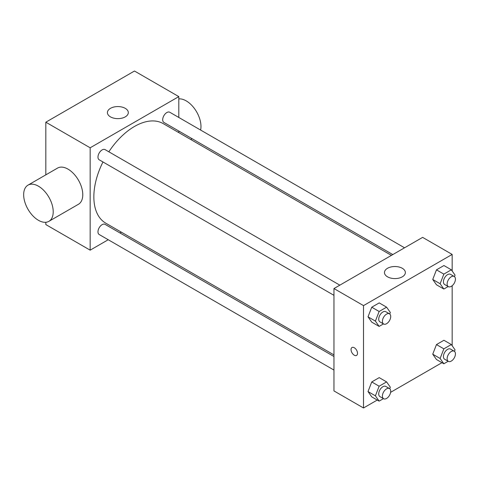<?xml version="1.0" encoding="UTF-8"?>
<svg xmlns="http://www.w3.org/2000/svg" width="479" height="479" viewBox="0 0 479 479"><rect width="100%" height="100%" fill="white"/><g stroke="black" fill="none" stroke-linecap="round" stroke-linejoin="round"><path stroke-width="0.72" d="M108.224 239.734L90.16 250.164L45.828 224.573L45.828 222.286M45.828 174.853L45.828 122.199L134.485 71.018L178.811 96.608L178.811 117.469M121.349 232.159L119.966 232.956M333.959 295.333L99.189 159.788A5.874 3.389 -60 0 1 99.189 153.011A5.874 3.389 -60 0 1 105.063 149.616L339.833 285.161M333.959 370.063L99.189 234.518A5.874 3.389 -60 0 1 99.189 227.741A5.874 3.389 -60 0 1 105.063 224.352L333.959 356.502M178.811 131.03L178.811 132.623M90.16 250.164L90.16 147.795L178.811 96.608M392.804 254.577L163.908 122.426A5.874 3.389 -60 0 1 163.908 115.643A5.874 3.389 -60 0 1 169.782 112.254L404.551 247.799M333.959 354.909L105.751 223.154A57.462 33.177 -60 0 1 102.967 161.968M108.841 151.801A57.462 33.177 -60 0 1 163.219 123.618L391.421 255.373M27.992 185.145L57.546 168.087A20.896 12.065 60 0 1 78.442 180.152A20.896 12.065 60 0 1 78.442 204.282L48.888 221.34A20.896 12.065 -120 0 0 48.888 197.21A20.896 12.065 -120 0 0 27.992 185.145A20.896 12.065 -120 0 0 24.788 201.893A20.896 12.065 -120 0 0 38.44 220.304A20.896 12.065 -120 0 0 48.888 221.34M90.16 147.795L45.828 122.199M125.253 108.338A10.448 6.029 180 0 1 128.312 112.607A10.448 6.029 180 0 1 117.864 118.636A10.448 6.029 180 0 1 107.416 112.607A10.448 6.029 180 0 1 113.864 107.033A10.448 6.029 180 0 1 125.253 108.338M178.811 98.896A20.896 12.065 60 0 1 186.199 100.877A20.896 12.065 60 0 1 200.605 130.048M377.248 400.049L363.513 407.982L333.959 390.924L333.959 288.55L422.616 237.368L452.164 254.427L452.164 271.012M441.967 362.687L390.619 392.331M436.465 284.777L432.735 279.467L436.465 269.851L443.931 265.54L436.465 269.851L432.735 279.467L436.465 284.777L443.853 289.041L440.123 283.736L443.853 274.114L451.32 269.803L455.05 275.114L454.457 276.634M371.746 396.875L368.016 391.565L371.746 381.943L379.212 377.632L371.746 381.943L368.016 391.565L371.746 396.875L379.134 401.139L375.404 395.828L379.134 386.212L386.601 381.901L390.331 387.212L389.738 388.732M452.164 285.729L452.164 345.742M363.513 407.982L363.513 305.614L452.164 254.427M436.465 359.507L432.735 354.197L436.465 344.581L443.931 340.27L436.465 344.581L432.735 354.197L436.465 359.507L443.853 363.771L440.123 358.466L443.853 348.844L451.32 344.533L455.05 349.844L454.457 351.37M371.746 322.139L368.016 316.835L371.746 307.213L379.212 302.902L371.746 307.213L368.016 316.835L371.746 322.139L379.134 326.409L375.404 321.098L379.134 311.476L386.601 307.171L390.331 312.476L389.738 314.002M363.513 305.614L333.959 288.55M387.523 276.82A10.448 6.029 180 0 1 384.463 272.557A10.448 6.029 180 0 1 394.912 266.522A10.448 6.029 180 0 1 405.36 272.557A10.448 6.029 180 0 1 398.905 278.131A10.448 6.029 180 0 1 387.523 276.82M357.508 353.334A4.568 2.64 60 0 1 356.562 355.424A4.568 2.64 60 0 1 351.993 352.784A4.568 2.64 60 0 1 351.993 347.509A4.568 2.64 60 0 1 355.514 348.73A4.568 2.64 60 0 1 357.508 353.334M356.562 355.424A4.568 2.64 60 0 1 351.993 352.784A4.568 2.64 60 0 1 351.993 347.509M383.457 323.912L379.134 326.409M389.499 313.835L385.805 311.703A5.874 3.389 120 0 0 381.278 313.278A5.874 3.389 120 0 0 378.715 319.188A5.874 3.389 120 0 0 379.931 321.876L383.625 324.008A5.874 3.389 120 0 0 389.499 320.619A5.874 3.389 120 0 0 389.499 313.835A5.874 3.389 120 0 0 384.972 315.41A5.874 3.389 120 0 0 382.41 321.319A5.874 3.389 120 0 0 383.625 324.008M375.404 321.098L368.016 316.835M379.134 311.476L371.746 307.213M386.601 307.171L379.212 302.902M448.176 286.544L443.853 289.041M454.218 276.473L450.523 274.335A5.874 3.389 120 0 0 445.997 275.91A5.874 3.389 120 0 0 443.434 281.82A5.874 3.389 120 0 0 444.65 284.508L448.344 286.64A5.874 3.389 120 0 0 454.218 283.251A5.874 3.389 120 0 0 454.218 276.473A5.874 3.389 120 0 0 449.691 278.042A5.874 3.389 120 0 0 447.129 283.951A5.874 3.389 120 0 0 448.344 286.64M440.123 283.736L432.735 279.467M443.853 274.114L436.465 269.851M451.32 269.803L443.931 265.54M383.457 398.642L379.134 401.139M389.499 388.565L385.805 386.433A5.874 3.389 120 0 0 381.278 388.008A5.874 3.389 120 0 0 378.715 393.918A5.874 3.389 120 0 0 379.931 396.606L383.625 398.738A5.874 3.389 120 0 0 389.499 395.349A5.874 3.389 120 0 0 389.499 388.565A5.874 3.389 120 0 0 384.972 390.14A5.874 3.389 120 0 0 382.41 396.049A5.874 3.389 120 0 0 383.625 398.738M375.404 395.828L368.016 391.565M379.134 386.212L371.746 381.943M386.601 381.901L379.212 377.632M448.176 361.274L443.853 363.771M454.218 351.203L450.523 349.071A5.874 3.389 120 0 0 445.997 350.64A5.874 3.389 120 0 0 443.434 356.55A5.874 3.389 120 0 0 444.65 359.238L448.344 361.37A5.874 3.389 120 0 0 454.218 357.981A5.874 3.389 120 0 0 454.218 351.203A5.874 3.389 120 0 0 449.691 352.778A5.874 3.389 120 0 0 447.129 358.681A5.874 3.389 120 0 0 448.344 361.37M440.123 358.466L432.735 354.197M443.853 348.844L436.465 344.581M451.32 344.533L443.931 340.27M192.067 138.682L190.684 139.479"/></g></svg>
